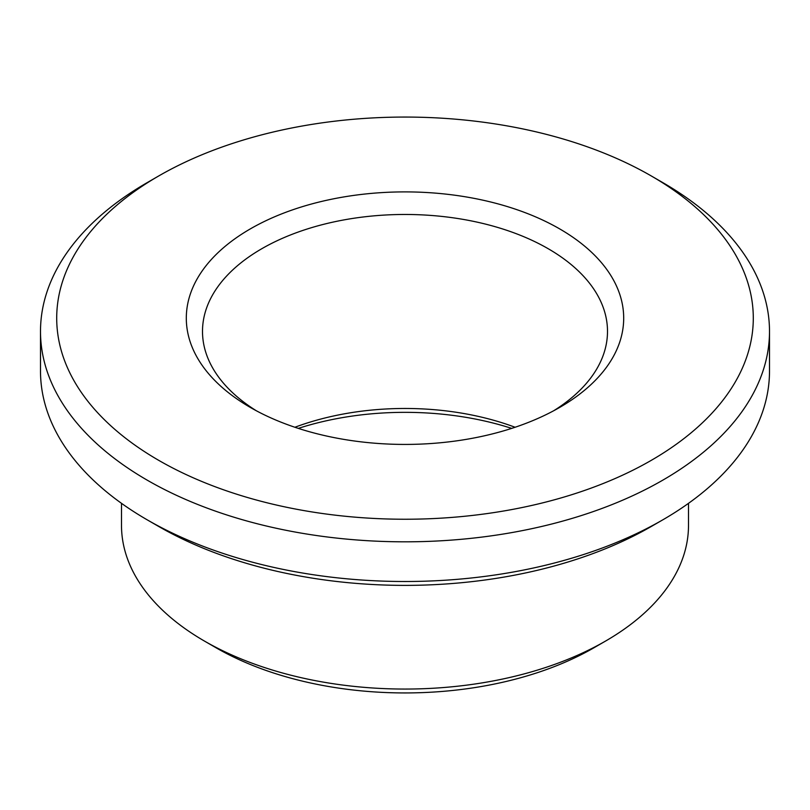 <?xml version="1.0" encoding="UTF-8"?>
<svg xmlns="http://www.w3.org/2000/svg" width="810" height="810" viewBox="0 0 810 810"><rect width="100%" height="100%" fill="white"/><g stroke="black" fill="none" stroke-linecap="round" stroke-linejoin="round"><path stroke-width="1.21" d="M256.304 410.741A202.5 116.913 180 0 1 202.5 331.381A202.5 116.913 180 0 1 405 214.468A202.5 116.913 180 0 1 607.5 331.381A202.5 116.913 180 0 1 553.696 410.741M559.649 407.44A218.7 126.269 180 0 1 250.351 407.44A218.7 126.269 180 0 1 250.361 228.876A218.7 126.269 180 0 1 559.639 228.876A218.7 126.269 180 0 1 559.649 407.44L559.649 407.44M294.911 427.255A202.5 116.913 180 0 1 515.089 427.255M651.28 460.343A348.3 201.093 180 0 1 158.719 460.343A348.3 201.093 180 0 1 158.709 175.962A348.3 201.093 180 0 1 651.291 175.962A348.3 201.093 180 0 1 651.28 460.343M298.333 428.379A218.7 126.269 180 0 1 511.667 428.379M688.5 503.334L688.5 525.386A283.5 163.681 180 0 1 605.465 641.115L594.013 647.737A267.3 154.325 180 0 1 594.013 647.737A267.3 154.325 180 0 1 215.986 647.737L204.535 641.115A283.5 163.681 180 0 1 121.5 525.386L121.5 503.334M594.013 647.737L605.465 641.115A283.5 163.681 180 0 1 204.535 641.115M651.291 175.962L662.742 182.584A364.5 210.438 180 0 1 769.5 331.381L769.5 371.061A364.5 210.438 180 0 1 662.742 519.868L651.28 526.48A348.3 201.093 180 0 1 651.28 526.48L651.291 526.48A348.3 201.093 180 0 1 158.709 526.48L147.258 519.868A364.5 210.438 180 0 1 40.5 371.061L40.5 331.381A364.5 210.438 180 0 1 147.258 182.584L158.709 175.962M651.291 526.48L662.742 519.868A364.5 210.438 180 0 1 147.258 519.868M769.5 331.381A364.5 210.438 180 0 1 662.742 480.188A364.5 210.438 180 0 1 265.508 525.801A364.5 210.438 180 0 1 40.5 331.381"/></g></svg>
